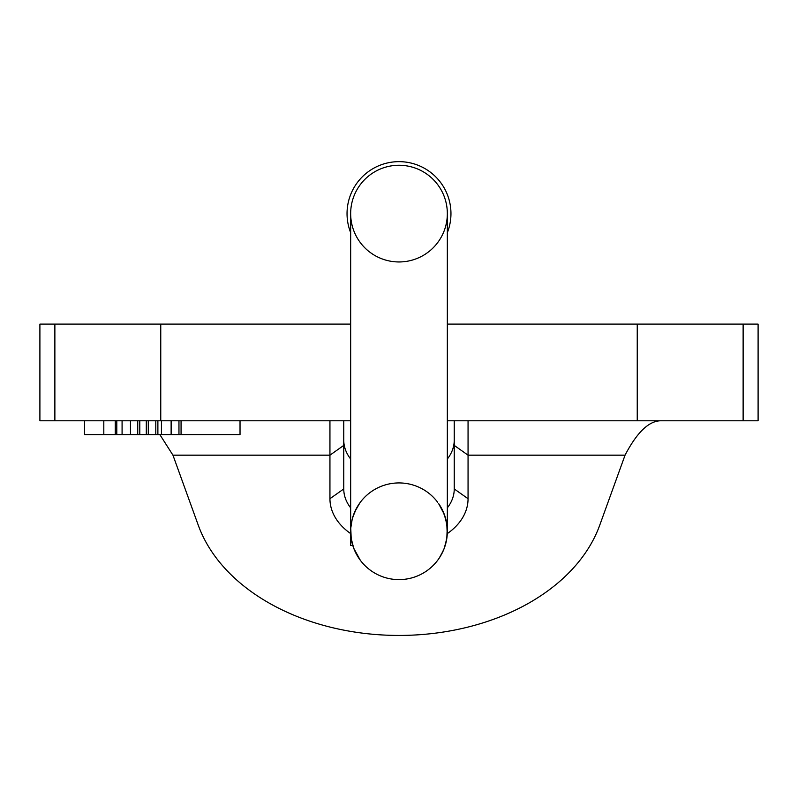 <?xml version="1.0" encoding="UTF-8"?>
<svg xmlns="http://www.w3.org/2000/svg" width="798" height="798" viewBox="0 0 798 798"><rect width="100%" height="100%" fill="white"/><g stroke="black" fill="none" stroke-linecap="round" stroke-linejoin="round"><path stroke-width="1.2" d="M442.79 510.8L445.783 519.109L447.239 528.146L446.8 538.47L444.257 548.276L441.503 554.291M440.755 555.627L440.187 556.585M359.898 502.85A48.339 48.339 0 0 1 437.673 502.271A48.339 48.339 0 0 0 359.898 502.85L354.681 511.967L352.217 519.109L350.761 528.146L351.2 538.47L353.743 548.276L360.327 560.276A48.339 48.339 0 0 0 437.673 560.276L438.491 559.159M439.169 558.211L443.319 550.59M445.783 543.438L447.239 534.401L446.8 524.087L444.257 514.281L438.531 503.458M358.891 558.301L354.681 550.59M352.706 517.353A48.339 48.339 0 0 1 359.828 502.949A48.339 48.339 0 0 0 352.706 517.353L356.497 508.256M357.245 506.92L357.813 505.972M399 261.953A48.339 48.339 0 0 0 447.339 213.615A48.339 48.339 0 0 0 399 165.266A48.339 48.339 0 0 0 350.661 213.615A48.339 48.339 0 0 0 399 261.953M352.816 545.563A48.339 48.339 0 0 0 359.469 559.089A48.339 48.339 0 0 0 359.509 559.159A48.339 48.339 0 0 1 359.469 559.089A48.339 48.339 0 0 1 352.816 545.563L350.661 545.563L350.661 531.278A48.339 48.339 0 0 0 399 579.617A48.339 48.339 0 0 0 438.491 503.388A48.339 48.339 0 0 1 447.339 531.278A48.339 48.339 0 0 0 447.339 531.269L447.339 420.785L758.1 420.785L758.1 324.098L447.339 324.098L447.339 232.677A51.97 51.97 0 0 0 408.706 162.563A51.97 51.97 0 0 0 350.661 232.677M437.673 560.276A48.339 48.339 0 0 0 438.102 559.697A48.339 48.339 0 0 1 360.327 560.276M350.661 213.615L350.661 531.278A48.339 48.339 0 0 0 399 579.617A48.339 48.339 0 0 0 447.339 531.278A48.339 48.339 0 0 1 438.172 559.607A48.339 48.339 0 0 0 447.339 531.278L447.339 213.615A48.339 48.339 0 0 0 399 165.266A48.339 48.339 0 0 0 350.661 213.615L350.661 213.615A48.339 48.339 0 0 1 399 165.266A48.339 48.339 0 0 1 447.339 213.615M350.661 420.785L39.9 420.785L39.9 324.098L54.872 324.098L54.872 420.785M159.839 434.591L172.947 455.169L198.283 525.244A207.171 146.493 180 0 0 399 635.437A207.171 146.493 180 0 0 599.717 525.244L625.053 455.169C636.764 432.765 648.465 421.304 660.165 420.785M350.661 324.098L54.872 324.098M343.758 420.785L343.758 488.945A55.242 39.062 180 0 0 350.661 507.857M447.339 507.857A55.242 39.062 180 0 0 454.242 488.945L454.242 420.785M454.242 440.117A55.242 39.062 0 0 1 447.339 459.03M350.661 459.03A55.242 39.062 0 0 1 343.758 440.117M468.057 420.785L468.057 498.71A69.057 48.828 0 0 1 447.279 533.623M350.661 533.583A69.057 48.828 0 0 1 329.943 498.71L329.943 420.785M84.538 420.785L84.538 434.591L178.961 434.591L178.961 420.785M178.961 434.591L181.066 434.591L181.066 420.785M181.066 434.591L240.028 434.591L240.028 420.785M161.435 434.591L161.435 420.785M171.131 434.591L171.131 420.785M155.79 434.591L155.79 420.785M157.884 434.591L157.884 420.785M146.303 434.591L146.303 420.785M148.288 434.591L148.288 420.785M137.735 434.591L137.735 420.785M139.79 434.591L139.79 420.785M115.261 434.591L115.261 420.785M116.797 434.591L116.797 420.785M160.757 324.098L160.757 420.785M637.243 324.098L637.243 420.785M743.128 324.098L743.128 420.785M454.242 445.404L468.057 455.169L625.053 455.169M172.947 455.169L329.943 455.169L343.758 445.404M130.473 434.591L130.473 420.785M343.758 488.945L329.943 498.71M454.242 488.945L468.057 498.71M355.21 551.747L358.831 558.211M122.084 420.785L122.084 434.591M103.81 420.785L103.81 434.591"/></g></svg>
